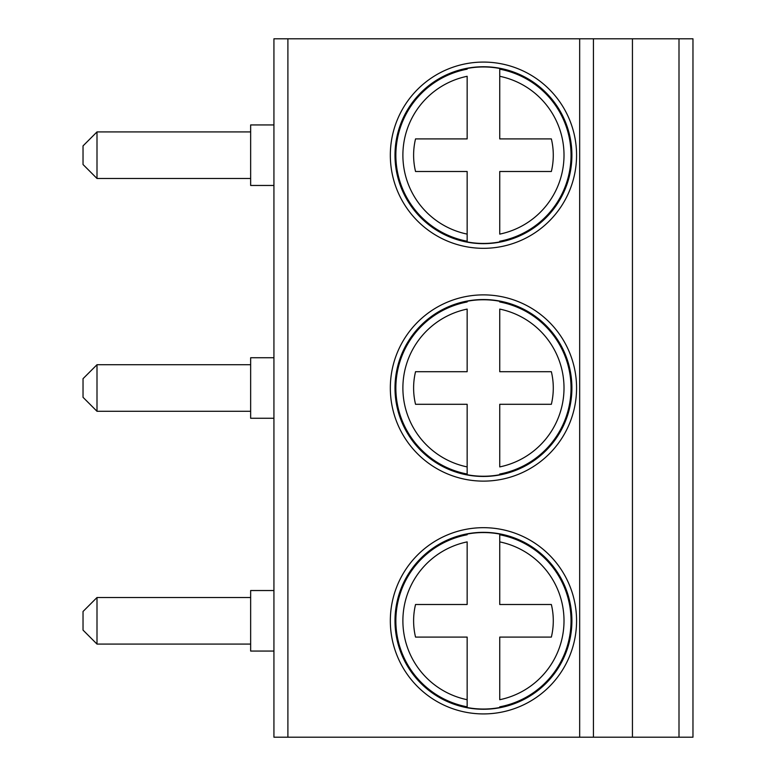 <?xml version="1.0" encoding="UTF-8"?>
<svg xmlns="http://www.w3.org/2000/svg" width="776" height="776" viewBox="0 0 776 776"><rect width="100%" height="100%" fill="white"/><g stroke="black" fill="none" stroke-linecap="round" stroke-linejoin="round"><path stroke-width="1.16" d="M97 364.72L97 411.28L83.032 397.312L83.032 378.688L97 364.72L250.648 364.72M632.44 737.2L632.44 38.8L692.968 38.8L692.968 737.2L273.928 737.2L273.928 38.8L287.896 38.8L287.896 737.2M467.152 76.291L467.152 138.904L415.538 138.904A69.84 69.84 0 0 0 415.538 171.496L467.152 171.496L467.152 241.928A88.251 88.251 0 0 0 499.744 241.928L499.744 241.229A87.552 87.552 0 0 0 499.744 69.171L499.744 138.904L551.358 138.904A69.84 69.84 0 0 1 551.358 171.496L499.744 171.496L499.744 234.109A80.578 80.578 0 0 0 499.744 76.291L499.744 68.472A88.251 88.251 0 0 0 467.152 68.472L467.152 69.171A87.552 87.552 0 0 0 467.152 241.229L467.152 234.109A80.578 80.578 0 0 1 467.152 76.291M415.538 371.704L467.152 371.704L467.152 309.09A80.578 80.578 0 0 0 467.152 466.91L467.152 404.296L415.538 404.296A69.84 69.84 0 0 1 415.538 371.704M273.928 651.064L250.648 651.064L250.648 590.536L273.928 590.536M571.902 620.8A88.454 88.454 0 0 1 483.448 709.254A88.454 88.454 0 0 1 394.994 620.8A88.454 88.454 0 0 1 483.448 532.346A88.454 88.454 0 0 1 571.902 620.8M467.152 706.829L467.152 637.096L415.538 637.096A69.84 69.84 0 0 1 415.538 604.504L467.152 604.504L467.152 541.89A80.578 80.578 0 0 0 467.152 699.71L467.152 707.528A88.251 88.251 0 0 0 499.744 707.528L499.744 706.829A87.552 87.552 0 0 0 499.744 534.771L499.744 604.504L551.358 604.504A69.84 69.84 0 0 1 551.358 637.096L499.744 637.096L499.744 699.71A80.578 80.578 0 0 0 499.744 541.89L499.744 534.072A88.251 88.251 0 0 0 467.152 534.072L467.152 534.771A87.552 87.552 0 0 0 467.152 706.829M83.032 611.488L83.032 630.112L97 644.08L97 597.52L83.032 611.488M499.744 309.09L499.744 371.704L551.358 371.704A69.84 69.84 0 0 1 551.358 404.296L499.744 404.296L499.744 466.91A80.578 80.578 0 0 0 499.744 309.09M571.902 155.2A88.454 88.454 0 0 1 483.448 243.654A88.454 88.454 0 0 1 394.994 155.2A88.454 88.454 0 0 1 483.448 66.746A88.454 88.454 0 0 1 571.902 155.2M273.928 418.264L250.648 418.264L250.648 357.736L273.928 357.736M390.328 620.8A93.12 93.12 0 0 0 483.448 713.92A93.12 93.12 0 0 0 576.568 620.8A93.12 93.12 0 0 0 483.448 527.68A93.12 93.12 0 0 0 390.328 620.8M576.568 388A93.12 93.12 0 0 1 483.448 481.12A93.12 93.12 0 0 1 390.328 388A93.12 93.12 0 0 1 483.448 294.88A93.12 93.12 0 0 1 576.568 388M390.328 155.2A93.12 93.12 0 0 1 483.448 62.08A93.12 93.12 0 0 1 576.568 155.2A93.12 93.12 0 0 1 483.448 248.32A93.12 93.12 0 0 1 390.328 155.2M579.672 737.2L579.672 38.8L287.896 38.8M467.152 466.91L467.152 474.728A88.251 88.251 0 0 0 499.744 474.728L499.744 474.029A87.552 87.552 0 0 0 499.744 301.971L499.744 301.272A88.251 88.251 0 0 0 467.152 301.272L467.152 301.971A87.552 87.552 0 0 0 467.152 474.029L467.152 466.91M571.902 388A88.454 88.454 0 0 1 483.448 476.454A88.454 88.454 0 0 1 394.994 388A88.454 88.454 0 0 1 483.448 299.546A88.454 88.454 0 0 1 571.902 388M579.672 38.8L632.44 38.8M97 131.92L97 178.48L83.032 164.512L83.032 145.888L97 131.92L250.648 131.92M273.928 185.464L250.648 185.464L250.648 124.936L273.928 124.936M679 38.8L679 737.2M593.427 737.2L593.427 38.8M250.648 644.08L97 644.08M250.648 411.28L97 411.28M250.648 178.48L97 178.48M250.648 597.52L97 597.52"/></g></svg>
